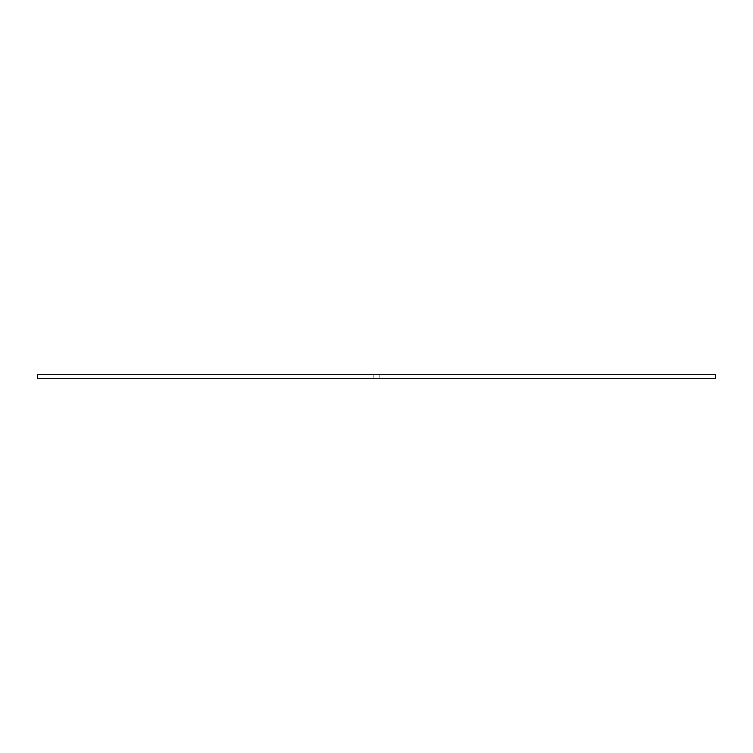 <?xml version="1.0" encoding="UTF-8"?>
<svg xmlns="http://www.w3.org/2000/svg" width="753" height="753" viewBox="0 0 753 753"><rect width="100%" height="100%" fill="white"/><g stroke="black" fill="none" stroke-linecap="round" stroke-linejoin="round"><path stroke-width="0.56" stroke-dasharray="3.77 2.82" d="M37.65 378.279L715.35 378.279M379.173 378.279L373.827 378.279L379.173 378.279L379.173 374.721L373.827 374.721L379.173 374.721L379.173 378.279M37.65 374.721L715.35 374.721M373.827 378.279L373.827 374.721L373.827 378.279"/><path stroke-width="1.13" d="M715.35 378.279L37.65 378.279L37.65 374.721L715.35 374.721L715.35 378.279"/></g></svg>
